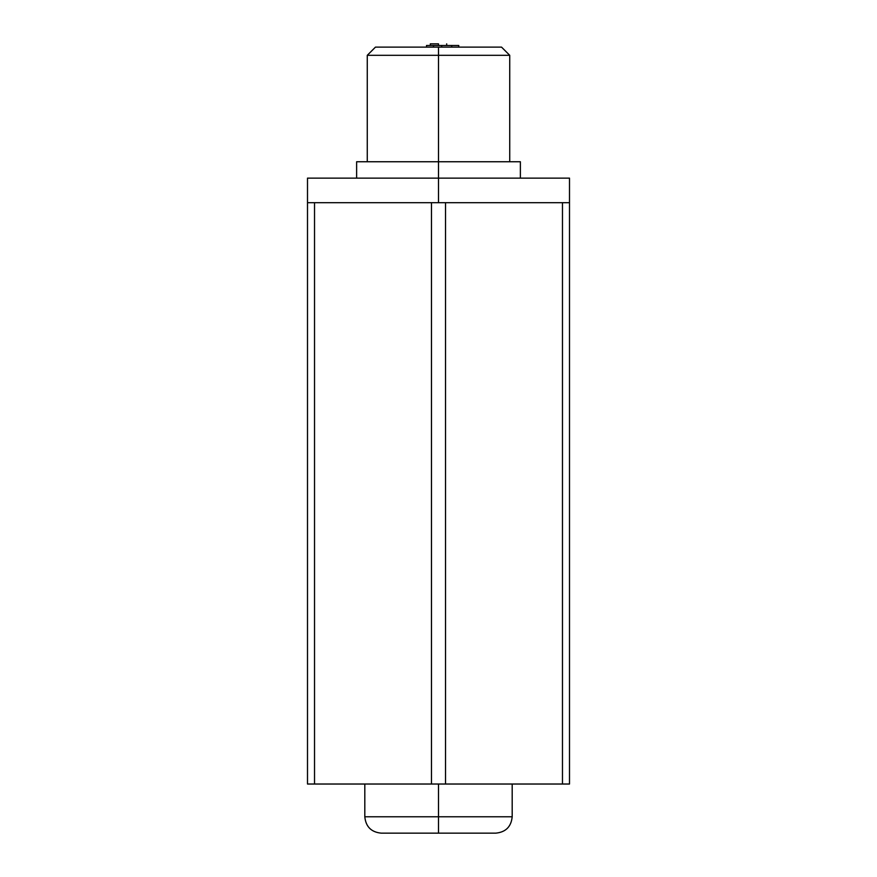 <?xml version="1.0" encoding="UTF-8"?>
<svg xmlns="http://www.w3.org/2000/svg" width="877" height="877" viewBox="0 0 877 877"><rect width="100%" height="100%" fill="white"/><g stroke="black" fill="none" stroke-linecap="round" stroke-linejoin="round"><path stroke-width="1.32" d="M438.5 178.13L438.5 202.697L438.5 178.13L307.498 178.13L569.502 178.13L438.5 178.13L438.5 161.752L438.5 178.13M512.19 784.027L512.19 816.772L438.5 816.772L438.5 833.15L495.812 833.15L381.188 833.15L438.5 833.15L438.5 816.772L512.19 816.772C511.203 826.704 505.744 832.163 495.812 833.15L381.188 833.15C371.256 832.163 365.797 826.704 364.81 816.772L438.5 816.772L438.5 784.027L438.5 816.772L364.81 816.772L364.81 784.027M569.502 202.697L569.502 784.027L445.527 784.027L562.475 784.027L562.475 202.697L431.473 202.697L431.473 784.027L445.527 784.027L445.527 202.697L314.525 202.697L314.525 784.027L314.525 202.697L431.473 202.697L431.473 784.027L307.498 784.027L307.498 202.697L314.525 202.697L307.498 202.697L307.498 784.027L445.527 784.027L445.527 202.697L569.502 202.697L562.475 202.697L562.475 784.027L569.502 784.027L569.502 178.13M438.5 43.85L438.5 45.483L438.5 43.85L430.311 43.85L438.5 43.85M520.379 161.752L356.621 161.752L520.379 161.752L520.379 178.13M375.455 47.128L501.545 47.128L509.734 55.317L509.734 161.752L509.734 55.317L438.5 55.317L438.5 161.752L438.5 55.317L367.266 55.317L367.266 161.752L367.266 55.317L375.455 47.128L367.266 55.317L438.5 55.317L438.5 47.128L438.5 55.317L509.734 55.317L501.545 47.128L375.455 47.128M426.518 45.483L458.759 45.483L426.518 45.483L426.518 47.128L426.518 45.483M433.479 47.128L433.479 45.483L433.479 47.128M441.712 47.128L441.712 45.483L441.712 47.128M451.71 47.128L451.71 45.483L451.71 47.128M458.759 47.128L458.759 45.483L458.759 47.128M307.498 202.697L307.498 178.13M446.689 45.483L446.689 43.85M356.621 178.13L356.621 161.752M430.311 45.483L430.311 43.85"/></g></svg>

